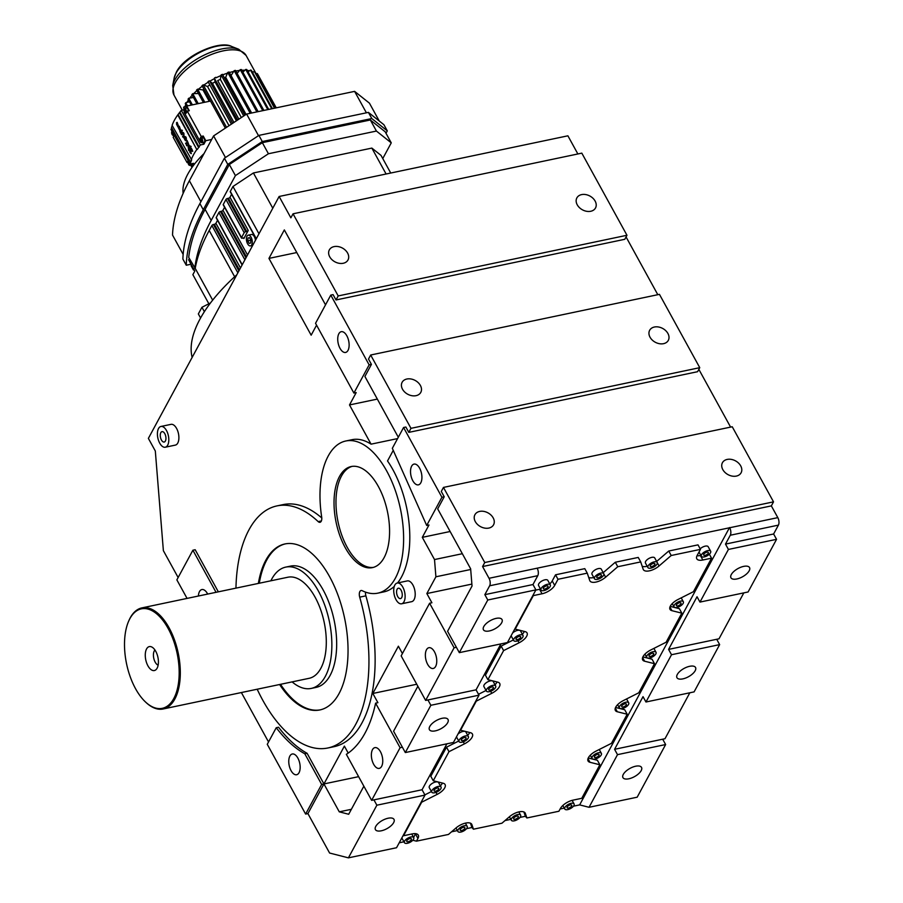 <?xml version="1.0" encoding="UTF-8"?>
<svg xmlns="http://www.w3.org/2000/svg" width="903" height="903" viewBox="0 0 903 903"><rect width="100%" height="100%" fill="white"/><g stroke="black" fill="none" stroke-linecap="round" stroke-linejoin="round"><path stroke-width="1.35" d="M577.875 153.973L567.897 135.811L279.129 196.482L148.374 438.384L155.316 451.003L163.375 550.672L178.139 577.525M321.784 517.972A123.688 62.804 -101.9 0 0 283.181 504.596L276.995 505.894A123.688 62.804 78.1 0 1 318.183 521.618L321.366 520.952M377.341 399.092L349.506 404.939L371.065 444.163A77.748 39.472 -101.9 0 0 352.001 439.693L345.815 440.991A77.748 39.472 78.1 0 1 394.769 488.952A77.748 39.472 78.1 0 1 395.379 578.157A77.748 39.472 78.1 0 1 377.781 593.158A77.748 39.472 78.1 0 1 362.182 590.686A5.441 2.765 78.1 0 0 361.098 590.506A5.441 2.765 78.1 0 0 359.868 591.555A5.441 2.765 78.1 0 0 359.699 597.143A123.688 62.804 78.1 0 1 355.838 724.116A123.688 62.804 78.1 0 1 327.845 747.989A123.688 62.804 78.1 0 1 257.186 689.226M349.506 404.939L356.188 392.591L353.897 393.065L369.135 364.868L330.791 295.1L315.542 323.308L353.897 393.065M316.569 325.17L311.163 335.182L268.947 258.393L284.332 229.915L325.52 304.842M330.791 295.1L333.083 294.626L336.018 299.965L338.196 295.936L293.046 213.808L290.868 217.837L279.129 196.482M216.043 592.312L192.892 550.22L195.183 549.735L218.334 591.826M241.372 692.545L268.541 741.973M307.099 753.305L304.808 753.791A136.06 69.091 78.1 0 1 276.239 727.716L278.53 727.231A136.06 69.091 -101.9 0 0 307.099 753.305L323.94 783.939L344.382 746.115L348.208 753.079M446.883 743.824L422.062 789.753L371.641 800.351L400.097 747.707L375.603 703.155L377.894 702.681L372.837 693.47L398.392 646.198L402.422 653.546M400.097 747.707L402.388 747.221L405.323 752.56L430.866 705.288L427.932 699.949L425.64 700.423L454.096 647.778L429.614 603.238L431.905 602.764L426.848 593.553L435.901 576.791L434.512 559.555L422.299 537.353L428.981 524.993L426.69 525.478L441.928 497.271L403.573 427.503L392.331 448.317L426.69 525.478M393.256 450.371L387.522 460.959A77.748 39.472 -101.9 0 1 401.564 576.859A77.748 39.472 -101.9 0 1 397.534 582.977M377.781 593.158L383.978 591.86A77.748 39.472 -101.9 0 0 394.272 586.431M365.523 592.12A5.441 2.765 -101.9 0 0 365.884 595.845L359.699 597.143M327.845 747.989L334.031 746.691A123.688 62.804 -101.9 0 0 362.024 722.818A123.688 62.804 -101.9 0 0 365.884 595.845M165.283 447.222L175.374 445.1A10.599 5.384 -101.9 0 0 177.767 443.057A10.599 5.384 -101.9 0 0 177.688 430.889A10.599 5.384 -101.9 0 0 171.017 424.354L160.926 426.464A10.599 5.384 -101.9 0 0 158.533 428.519A10.599 5.384 -101.9 0 0 158.612 440.675A10.599 5.384 -101.9 0 0 165.283 447.222A10.599 5.384 -101.9 0 0 167.687 445.168A10.599 5.384 -101.9 0 0 167.608 433.011A10.599 5.384 -101.9 0 0 160.926 426.464M401.598 603.791L411.678 601.669A10.599 5.384 -101.9 0 0 414.082 599.626A10.599 5.384 -101.9 0 0 414.003 587.458A10.599 5.384 -101.9 0 0 407.321 580.911L397.241 583.033A10.599 5.384 -101.9 0 0 394.837 585.076A10.599 5.384 -101.9 0 0 394.927 597.244A10.599 5.384 -101.9 0 0 401.598 603.791A10.599 5.384 -101.9 0 0 404.002 601.737A10.599 5.384 -101.9 0 0 403.912 589.58A10.599 5.384 -101.9 0 0 397.241 583.033M336.018 299.965L624.786 239.295L626.964 235.265L581.814 153.138L293.046 213.808M235.954 588.135A123.688 62.804 78.1 0 1 249.002 529.779A123.688 62.804 78.1 0 1 276.995 505.894M429.614 603.238L401.158 655.883L425.64 700.423M375.603 703.155A136.06 69.091 78.1 0 1 346.346 754.332L371.641 800.351M626.964 235.265L338.196 295.936M657.802 294.694L626.061 236.947M403.573 427.503L405.865 427.029L408.811 432.368L697.579 371.697L699.757 367.668L659.45 294.355L370.67 355.014L368.492 359.044L371.426 364.383L369.135 364.868M296.771 252.547L268.947 258.393M371.065 444.163L397.591 438.587M454.096 647.778L456.387 647.304L447.583 631.287L472.032 586.047L470.644 568.811L437.684 508.874L444.22 496.785L441.928 497.271M471.874 584.094L426.848 593.553M276.239 727.716L267.265 744.309L305.62 814.077L321.649 784.425L304.808 753.791M318.183 521.618A5.441 2.765 78.1 0 0 319.989 522.306A5.441 2.765 78.1 0 0 321.22 521.257A5.441 2.765 78.1 0 0 321.671 516.99A77.748 39.472 78.1 0 1 328.218 456.004A77.748 39.472 78.1 0 1 345.815 440.991M462.336 553.708L434.512 559.555M450.123 531.506L422.299 537.353M192.892 550.22L176.864 579.873L187.056 598.407M358.615 776.659L323.94 783.939L307.912 813.592L329.595 853.03L348.411 857.85L376.867 805.205L373.932 799.866M307.912 813.592L305.62 814.077M416.746 684.248L372.837 693.47M363.853 786.197L348.693 814.258L339.28 811.842L323.94 783.939L321.649 784.425M470.7 569.488L435.901 576.791M590.765 211.268A10.599 7.834 -151.6 0 1 579.421 207.622A10.599 7.834 -151.6 0 1 576.859 197.904A10.599 7.834 -151.6 0 1 581.611 194.608A10.599 7.834 -151.6 0 1 592.944 198.254A10.599 7.834 -151.6 0 1 595.506 207.983A10.599 7.834 -151.6 0 1 590.765 211.268M343.242 263.27A10.599 7.834 -151.6 0 1 331.898 259.624A10.599 7.834 -151.6 0 1 329.335 249.894A10.599 7.834 -151.6 0 1 334.087 246.609A10.599 7.834 -151.6 0 1 345.431 250.255A10.599 7.834 -151.6 0 1 347.994 259.974A10.599 7.834 -151.6 0 1 343.242 263.27M417.863 686.269L393.584 731.204L402.388 747.221M371.426 364.383L364.902 376.472L398.313 437.255M689.824 692.793L664.992 738.722L614.571 749.309L643.026 696.664L645.961 702.003L694.091 691.89L719.646 644.618L716.711 639.279L668.581 649.392L697.037 596.748L699.972 602.087L748.102 591.973L776.557 539.328L728.428 549.442L725.493 544.103L730.279 535.242A5.441 2.765 78.1 0 0 729.68 527.747L489.031 578.292A5.441 2.765 78.1 0 1 489.64 585.787L484.843 594.659L487.778 599.998L459.322 652.643L456.387 647.304M743.824 592.876L719.002 638.805L716.711 639.279M258.371 583.417A84.814 43.062 78.1 0 1 265.787 560.311A84.814 43.062 78.1 0 1 284.987 543.945A84.814 43.062 78.1 0 1 338.388 596.262A84.814 43.062 78.1 0 1 339.054 693.572A84.814 43.062 78.1 0 1 319.854 709.95A84.814 43.062 78.1 0 1 279.603 684.508M384.102 557.659A51.652 26.221 78.1 0 1 372.42 567.626A51.652 26.221 78.1 0 1 339.9 535.761A51.652 26.221 78.1 0 1 339.494 476.502A51.652 26.221 78.1 0 1 351.188 466.535A51.652 26.221 78.1 0 1 383.707 498.4A51.652 26.221 78.1 0 1 384.102 557.659M207.679 594.072A10.599 5.384 -101.9 0 0 201.877 589.546A10.599 5.384 -101.9 0 0 199.484 591.6A10.599 5.384 -101.9 0 0 198.389 596.025M426.487 649.754A10.599 5.384 -101.9 0 0 426.566 661.922A10.599 5.384 -101.9 0 0 433.248 668.468A10.599 5.384 -101.9 0 0 435.641 666.414A10.599 5.384 -101.9 0 0 435.562 654.257A10.599 5.384 -101.9 0 0 428.891 647.711A10.599 5.384 -101.9 0 0 426.487 649.754M500.894 643.907L476.062 689.836L427.932 699.949M372.476 749.682A10.599 5.384 -101.9 0 0 372.567 761.839A10.599 5.384 -101.9 0 0 379.237 768.385A10.599 5.384 -101.9 0 0 381.642 766.331A10.599 5.384 -101.9 0 0 381.551 754.174A10.599 5.384 -101.9 0 0 374.88 747.628A10.599 5.384 -101.9 0 0 372.476 749.682M401.711 597.572A5.305 2.686 -101.9 0 0 401.666 591.488A5.305 2.686 -101.9 0 0 398.325 588.225A5.305 2.686 -101.9 0 0 397.128 589.241A5.305 2.686 -101.9 0 0 397.173 595.325A5.305 2.686 -101.9 0 0 400.514 598.599A5.305 2.686 -101.9 0 0 401.711 597.572M289.886 756.037A10.599 5.384 -101.9 0 0 289.965 768.205A10.599 5.384 -101.9 0 0 296.635 774.74A10.599 5.384 -101.9 0 0 299.04 772.697A10.599 5.384 -101.9 0 0 298.961 760.529A10.599 5.384 -101.9 0 0 292.279 753.994A10.599 5.384 -101.9 0 0 289.886 756.037M338.851 333.738A10.599 5.384 -101.9 0 0 338.93 345.905A10.599 5.384 -101.9 0 0 345.612 352.441A10.599 5.384 -101.9 0 0 348.005 350.398A10.599 5.384 -101.9 0 0 347.926 338.23A10.599 5.384 -101.9 0 0 341.255 331.694A10.599 5.384 -101.9 0 0 338.851 333.738M699.757 367.668L410.978 428.338L408.811 432.368M410.978 428.338L370.67 355.014M484.753 562.524L443.463 487.417L732.243 426.758L773.521 501.854L484.753 562.524L482.574 566.553L489.031 578.292M444.22 496.785L441.285 491.446L443.463 487.417M165.396 441.003A5.305 2.686 -101.9 0 0 165.351 434.93A5.305 2.686 -101.9 0 0 162.021 431.657A5.305 2.686 -101.9 0 0 160.813 432.684A5.305 2.686 -101.9 0 0 160.858 438.756A5.305 2.686 -101.9 0 0 164.199 442.03A5.305 2.686 -101.9 0 0 165.396 441.003M614.571 749.309L617.505 754.648L589.049 807.293L637.179 797.191L665.635 744.546L662.7 739.207M558.912 811.244L526.889 817.971L525.332 813.4A10.87 4.82 151.2 0 0 525.185 813.05A10.87 4.82 151.2 0 0 509.461 816.73L501.933 823.22L473.443 829.202L471.885 824.62A10.87 4.82 151.2 0 0 471.738 824.281A10.87 4.82 151.2 0 0 456.015 827.961L448.486 834.44L416.452 841.167L417.931 838.435A10.87 4.82 151.2 0 0 418.292 835.117A10.87 4.82 151.2 0 0 412.253 833.909L403.539 835.738L421.667 802.214L437.12 794.403A10.87 4.82 151.2 0 0 445.089 784.549A10.87 4.82 151.2 0 0 443.159 783.24L433.259 780.756L448.983 751.68L464.435 743.869A10.87 4.82 151.2 0 0 472.404 734.004A10.87 4.82 151.2 0 0 470.474 732.705L460.575 730.222L476.299 701.134L491.751 693.323A10.87 4.82 151.2 0 0 499.72 683.469A10.87 4.82 151.2 0 0 497.79 682.16L487.891 679.677L503.614 650.6L519.067 642.789A10.87 4.82 151.2 0 0 527.036 632.924A10.87 4.82 151.2 0 0 525.106 631.626L515.207 629.143L533.334 595.608L542.037 593.779A10.87 4.82 151.2 0 0 554.69 585.415L557.998 579.286L587.255 573.145L589.749 580.516A10.87 4.82 151.2 0 0 589.907 580.866A10.87 4.82 151.2 0 0 605.631 577.186L617.765 566.734L640.701 561.914L643.196 569.296A10.87 4.82 151.2 0 0 643.354 569.635A10.87 4.82 151.2 0 0 659.077 565.955L671.211 555.503L700.468 549.363L697.15 555.48A10.87 4.82 151.2 0 0 696.789 558.799A10.87 4.82 151.2 0 0 702.839 560.007L711.541 558.178L693.425 591.702L677.961 599.513A10.87 4.82 151.2 0 0 670.365 606.06A10.87 4.82 151.2 0 0 670.003 609.367A10.87 4.82 151.2 0 0 671.934 610.676L681.833 613.16L666.109 642.236L650.645 650.047A10.87 4.82 151.2 0 0 643.049 656.594A10.87 4.82 151.2 0 0 642.688 659.912A10.87 4.82 151.2 0 0 644.618 661.21L654.506 663.694L638.793 692.782L623.33 700.593A10.87 4.82 151.2 0 0 615.733 707.139A10.87 4.82 151.2 0 0 615.372 710.447A10.87 4.82 151.2 0 0 617.302 711.756L627.19 714.239L611.478 743.316L596.014 751.127A10.87 4.82 151.2 0 0 588.417 757.673A10.87 4.82 151.2 0 0 588.056 760.992A10.87 4.82 151.2 0 0 589.986 762.29L599.874 764.773L581.758 798.308L573.044 800.137A10.87 4.82 151.2 0 0 560.391 808.501L558.912 811.244M520.004 817.418L525.365 816.289L526.889 817.971M505.003 820.567L510.827 819.348M466.558 828.649L471.919 827.52L473.443 829.202M451.556 831.798L457.381 830.568M412.795 840.241L416.452 841.167M403.946 841.799L399.216 842.792M422.062 789.753L424.997 795.091L396.541 847.736L348.411 857.85M589.049 807.293L579.647 804.889L573.45 806.187M564.273 808.117L560.131 808.986M730.595 427.108L698.843 369.361M411.644 466.151A10.599 5.384 -101.9 0 0 411.723 478.308A10.599 5.384 -101.9 0 0 418.405 484.855A10.599 5.384 -101.9 0 0 420.798 482.8A10.599 5.384 -101.9 0 0 420.719 470.644A10.599 5.384 -101.9 0 0 414.037 464.097A10.599 5.384 -101.9 0 0 411.644 466.151M351.369 809.302L339.28 811.842M773.521 501.854L771.343 505.883L777.81 517.633A5.441 2.765 78.1 0 1 778.409 525.128L773.623 533.989L776.557 539.328M373.39 567.377A51.652 26.221 78.1 0 1 341.526 534.452A51.652 26.221 78.1 0 1 341.447 476.095A51.652 26.221 78.1 0 1 352.17 466.366M259.285 583.225A84.814 43.062 78.1 0 1 266.701 560.12A84.814 43.062 78.1 0 1 285.438 543.854M320.317 709.848A84.814 43.062 78.1 0 1 280.528 684.316M429.783 726.463A10.599 4.696 -28.8 0 1 439.321 719.138A10.599 4.696 -28.8 0 1 448.012 719.477A10.599 4.696 -28.8 0 1 447.662 722.716A10.599 4.696 -28.8 0 1 438.124 730.03A10.599 4.696 -28.8 0 1 429.433 729.692A10.599 4.696 -28.8 0 1 429.783 726.463M405.323 752.56L453.453 742.447L478.996 695.175L430.866 705.288M476.062 689.836L478.996 695.175M459.322 652.643L507.452 642.53L535.908 589.885L487.778 599.998M537.161 568.19A5.441 2.765 -101.9 0 1 537.77 575.685L532.973 584.546L535.908 589.885M424.997 795.091L376.867 805.205M375.772 826.38A10.599 4.696 -28.8 0 1 385.31 819.066A10.599 4.696 -28.8 0 1 394.001 819.405A10.599 4.696 -28.8 0 1 393.652 822.633A10.599 4.696 -28.8 0 1 384.125 829.959A10.599 4.696 -28.8 0 1 375.422 829.62A10.599 4.696 -28.8 0 1 375.772 826.38M663.558 343.671A10.599 7.834 -151.6 0 1 652.214 340.025A10.599 7.834 -151.6 0 1 649.652 330.306A10.599 7.834 -151.6 0 1 654.393 327.021A10.599 7.834 -151.6 0 1 665.737 330.667A10.599 7.834 -151.6 0 1 668.299 340.386A10.599 7.834 -151.6 0 1 663.558 343.671M416.035 395.672A10.599 7.834 -151.6 0 1 404.691 392.026A10.599 7.834 -151.6 0 1 402.128 382.296A10.599 7.834 -151.6 0 1 406.881 379.012A10.599 7.834 -151.6 0 1 418.213 382.658A10.599 7.834 -151.6 0 1 420.787 392.387A10.599 7.834 -151.6 0 1 416.035 395.672M501.662 622.788A10.599 4.696 -28.8 0 1 492.135 630.113A10.599 4.696 -28.8 0 1 483.444 629.775A10.599 4.696 -28.8 0 1 483.794 626.547A10.599 4.696 -28.8 0 1 493.32 619.221A10.599 4.696 -28.8 0 1 502.023 619.56A10.599 4.696 -28.8 0 1 501.662 622.788M532.973 584.546L484.843 594.659M771.343 505.883L482.574 566.553M736.34 476.084A10.599 7.834 -151.6 0 1 725.007 472.438A10.599 7.834 -151.6 0 1 722.434 462.708A10.599 7.834 -151.6 0 1 727.186 459.424A10.599 7.834 -151.6 0 1 738.53 463.07A10.599 7.834 -151.6 0 1 741.092 472.788A10.599 7.834 -151.6 0 1 736.34 476.084M488.828 528.074A10.599 7.834 -151.6 0 1 477.484 524.429A10.599 7.834 -151.6 0 1 474.922 514.71A10.599 7.834 -151.6 0 1 479.662 511.414A10.599 7.834 -151.6 0 1 491.006 515.071A10.599 7.834 -151.6 0 1 493.569 524.79A10.599 7.834 -151.6 0 1 488.828 528.074M665.635 744.546L617.505 754.648M641.175 770.631A10.599 4.696 -28.8 0 1 631.637 777.957A10.599 4.696 -28.8 0 1 622.946 777.618A10.599 4.696 -28.8 0 1 623.296 774.39A10.599 4.696 -28.8 0 1 632.834 767.065A10.599 4.696 -28.8 0 1 641.525 767.403A10.599 4.696 -28.8 0 1 641.175 770.631M471.919 827.52L470.452 823.186M579.647 804.889L729.556 527.533M668.581 649.392L671.516 654.731L645.961 702.003M728.428 549.442L699.972 602.087M535.795 590.088L539.576 589.298A10.87 4.82 151.2 0 0 540.513 589.072M549.78 583.936A10.87 4.82 151.2 0 0 552.23 580.922L555.537 574.805L557.998 579.286M587.255 573.145L584.783 568.653L555.537 574.805M588.722 577.468A10.87 4.82 151.2 0 0 593.779 577.525M603.204 572.66L615.304 562.242L617.765 566.734M640.701 561.914L638.229 557.433L615.304 562.242M642.168 566.249A10.87 4.82 151.2 0 0 647.225 566.294M656.65 561.44L668.751 551.022L671.211 555.503M700.468 549.363L697.996 544.87L668.751 551.022M697.014 555.751A10.87 4.82 151.2 0 0 700.367 555.514L700.863 555.413M670.207 606.376L679.361 608.678L681.833 613.16M642.891 656.91L652.045 659.213L654.506 663.694M615.564 707.455L624.729 709.758L627.19 714.239M588.248 757.989L597.414 760.292L599.874 764.773M413.608 837.386L415.47 833.943A10.87 4.82 151.2 0 0 415.606 833.672M424.873 794.866L431.42 791.559M440.371 785.836A10.87 4.82 151.2 0 0 442.425 783.059M458.735 741.013L446.511 747.187L430.799 776.275L433.259 780.756M467.698 735.302A10.87 4.82 151.2 0 0 469.741 732.514M478.511 694.283L486.051 690.479M495.013 684.756A10.87 4.82 151.2 0 0 497.056 681.979M513.367 639.934L501.142 646.108L485.43 675.196L487.891 679.677M522.329 634.222A10.87 4.82 151.2 0 0 524.372 631.434M522.995 635.43A5.305 2.348 -28.8 0 1 522.814 637.055A5.305 2.348 -28.8 0 1 518.051 640.712A5.305 2.348 -28.8 0 1 513.705 640.543A5.305 2.348 -28.8 0 1 513.886 638.929A5.305 2.348 -28.8 0 1 518.649 635.272A5.305 2.348 -28.8 0 1 522.995 635.43L520.534 630.949A5.305 2.348 151.2 0 0 512.633 632.958M511.121 635.735A5.305 2.348 151.2 0 0 511.245 636.062L513.705 640.543M550.311 584.896L547.85 580.415A5.305 2.348 151.2 0 0 543.493 580.245A5.305 2.348 151.2 0 0 538.73 583.902A5.305 2.348 151.2 0 0 538.56 585.516L541.021 589.998A5.305 2.348 -28.8 0 1 541.202 588.384A5.305 2.348 -28.8 0 1 545.965 584.726A5.305 2.348 -28.8 0 1 550.311 584.896A5.305 2.348 -28.8 0 1 550.141 586.51A5.305 2.348 -28.8 0 1 545.367 590.167A5.305 2.348 -28.8 0 1 541.021 589.998M603.757 573.665L601.296 569.183A5.305 2.348 151.2 0 0 596.939 569.014A5.305 2.348 151.2 0 0 592.176 572.671A5.305 2.348 151.2 0 0 592.007 574.285L594.467 578.778A5.305 2.348 -28.8 0 1 594.648 577.164A5.305 2.348 -28.8 0 1 599.411 573.495A5.305 2.348 -28.8 0 1 603.757 573.665A5.305 2.348 -28.8 0 1 603.576 575.279A5.305 2.348 -28.8 0 1 598.813 578.947A5.305 2.348 -28.8 0 1 594.467 578.778M657.203 562.445L654.743 557.952A5.305 2.348 151.2 0 0 650.386 557.783A5.305 2.348 151.2 0 0 645.622 561.452A5.305 2.348 151.2 0 0 645.453 563.066L647.914 567.547A5.305 2.348 -28.8 0 1 648.094 565.933A5.305 2.348 -28.8 0 1 652.858 562.276A5.305 2.348 -28.8 0 1 657.203 562.445A5.305 2.348 -28.8 0 1 657.023 564.059A5.305 2.348 -28.8 0 1 652.259 567.716A5.305 2.348 -28.8 0 1 647.914 567.547M710.65 551.214A5.305 2.348 -28.8 0 1 710.469 552.828A5.305 2.348 -28.8 0 1 705.706 556.485A5.305 2.348 -28.8 0 1 701.36 556.316A5.305 2.348 -28.8 0 1 701.541 554.702A5.305 2.348 -28.8 0 1 706.304 551.044A5.305 2.348 -28.8 0 1 710.65 551.214L708.189 546.733A5.305 2.348 151.2 0 0 704.837 546.236A5.305 2.348 151.2 0 0 700.175 548.832M495.679 685.975L493.207 681.494A5.305 2.348 151.2 0 0 488.862 681.325A5.305 2.348 151.2 0 0 484.098 684.982A5.305 2.348 151.2 0 0 483.918 686.596L486.39 691.077A5.305 2.348 -28.8 0 1 486.559 689.463A5.305 2.348 -28.8 0 1 491.334 685.806A5.305 2.348 -28.8 0 1 495.679 685.975A5.305 2.348 -28.8 0 1 495.499 687.589A5.305 2.348 -28.8 0 1 490.735 691.246A5.305 2.348 -28.8 0 1 486.39 691.077M468.364 736.521A5.305 2.348 -28.8 0 1 468.183 738.135A5.305 2.348 -28.8 0 1 463.42 741.792A5.305 2.348 -28.8 0 1 459.074 741.623A5.305 2.348 -28.8 0 1 459.243 740.009A5.305 2.348 -28.8 0 1 464.018 736.351A5.305 2.348 -28.8 0 1 468.364 736.521L465.892 732.028A5.305 2.348 151.2 0 0 458.002 734.037M456.489 736.814A5.305 2.348 151.2 0 0 456.602 737.141L459.074 741.623M441.048 787.055L438.576 782.574A5.305 2.348 151.2 0 0 434.23 782.404A5.305 2.348 151.2 0 0 429.467 786.061A5.305 2.348 151.2 0 0 429.286 787.676L431.758 792.168A5.305 2.348 -28.8 0 1 431.927 790.543A5.305 2.348 -28.8 0 1 436.691 786.885A5.305 2.348 -28.8 0 1 441.048 787.055A5.305 2.348 -28.8 0 1 440.867 788.669A5.305 2.348 -28.8 0 1 436.104 792.337A5.305 2.348 -28.8 0 1 431.758 792.168M401.858 837.894A5.305 2.348 151.2 0 0 401.97 838.221L404.442 842.702A5.305 2.348 -28.8 0 1 404.612 841.088A5.305 2.348 -28.8 0 1 409.375 837.431A5.305 2.348 -28.8 0 1 413.732 837.6A5.305 2.348 -28.8 0 1 413.551 839.214A5.305 2.348 -28.8 0 1 408.788 842.871A5.305 2.348 -28.8 0 1 404.442 842.702M525.365 816.289L523.898 811.955M719.646 644.618L671.516 654.731M695.186 670.715A10.599 4.696 -28.8 0 1 685.648 678.04A10.599 4.696 -28.8 0 1 676.957 677.701A10.599 4.696 -28.8 0 1 677.306 674.473A10.599 4.696 -28.8 0 1 686.833 667.148A10.599 4.696 -28.8 0 1 695.536 667.486A10.599 4.696 -28.8 0 1 695.186 670.715M773.623 533.989L725.493 544.103M749.185 570.798A10.599 4.696 -28.8 0 1 739.659 578.123A10.599 4.696 -28.8 0 1 730.956 577.785A10.599 4.696 -28.8 0 1 731.306 574.545A10.599 4.696 -28.8 0 1 740.844 567.231A10.599 4.696 -28.8 0 1 749.535 567.569A10.599 4.696 -28.8 0 1 749.185 570.798M501.142 646.108L503.614 650.6M446.511 747.187L448.983 751.68M655.838 653.907A5.305 2.348 -28.8 0 1 651.074 657.565A5.305 2.348 -28.8 0 1 646.729 657.395A5.305 2.348 -28.8 0 1 646.898 655.781A5.305 2.348 -28.8 0 1 651.673 652.124A5.305 2.348 -28.8 0 1 656.018 652.293A5.305 2.348 -28.8 0 1 655.838 653.907M709.374 554.216L711.541 558.178M564.951 807.406A5.305 2.348 -28.8 0 1 569.714 803.738A5.305 2.348 -28.8 0 1 574.071 803.907A5.305 2.348 -28.8 0 1 573.89 805.532A5.305 2.348 -28.8 0 1 569.127 809.19A5.305 2.348 -28.8 0 1 564.77 809.02A5.305 2.348 -28.8 0 1 564.951 807.406M683.153 603.362A5.305 2.348 -28.8 0 1 678.39 607.03A5.305 2.348 -28.8 0 1 674.044 606.861A5.305 2.348 -28.8 0 1 674.214 605.247A5.305 2.348 -28.8 0 1 678.988 601.579A5.305 2.348 -28.8 0 1 683.334 601.748A5.305 2.348 -28.8 0 1 683.153 603.362M592.266 756.861A5.305 2.348 -28.8 0 1 597.03 753.204A5.305 2.348 -28.8 0 1 601.387 753.373A5.305 2.348 -28.8 0 1 601.206 754.987A5.305 2.348 -28.8 0 1 596.443 758.644A5.305 2.348 -28.8 0 1 592.097 758.475A5.305 2.348 -28.8 0 1 592.266 756.861M628.522 704.453A5.305 2.348 -28.8 0 1 623.759 708.11A5.305 2.348 -28.8 0 1 619.413 707.941A5.305 2.348 -28.8 0 1 619.582 706.327A5.305 2.348 -28.8 0 1 624.357 702.658A5.305 2.348 -28.8 0 1 628.702 702.827A5.305 2.348 -28.8 0 1 628.522 704.453M466.998 827.983A5.305 2.348 -28.8 0 1 462.234 831.64A5.305 2.348 -28.8 0 1 457.889 831.471A5.305 2.348 -28.8 0 1 458.058 829.857A5.305 2.348 -28.8 0 1 462.821 826.2A5.305 2.348 -28.8 0 1 467.178 826.369A5.305 2.348 -28.8 0 1 466.998 827.983M511.504 818.637A5.305 2.348 -28.8 0 1 516.268 814.969A5.305 2.348 -28.8 0 1 520.625 815.138A5.305 2.348 -28.8 0 1 520.444 816.752A5.305 2.348 -28.8 0 1 515.681 820.421A5.305 2.348 -28.8 0 1 511.335 820.251A5.305 2.348 -28.8 0 1 511.504 818.637M654.799 564.522A2.653 1.174 -28.8 0 1 652.406 566.35A2.653 1.174 -28.8 0 1 650.239 566.271A2.653 1.174 -28.8 0 1 650.329 565.459A2.653 1.174 -28.8 0 1 652.711 563.63A2.653 1.174 -28.8 0 1 654.878 563.72A2.653 1.174 -28.8 0 1 654.799 564.522M493.264 688.063A2.653 1.174 -28.8 0 1 490.882 689.892A2.653 1.174 -28.8 0 1 488.715 689.802A2.653 1.174 -28.8 0 1 488.794 689A2.653 1.174 -28.8 0 1 491.187 687.172A2.653 1.174 -28.8 0 1 493.354 687.251A2.653 1.174 -28.8 0 1 493.264 688.063M601.353 575.753A2.653 1.174 -28.8 0 1 598.96 577.581A2.653 1.174 -28.8 0 1 596.793 577.502A2.653 1.174 -28.8 0 1 596.883 576.69A2.653 1.174 -28.8 0 1 599.265 574.861A2.653 1.174 -28.8 0 1 601.432 574.94A2.653 1.174 -28.8 0 1 601.353 575.753M547.907 586.984A2.653 1.174 -28.8 0 1 545.514 588.812A2.653 1.174 -28.8 0 1 543.346 588.722A2.653 1.174 -28.8 0 1 543.437 587.921A2.653 1.174 -28.8 0 1 545.818 586.092A2.653 1.174 -28.8 0 1 547.986 586.171A2.653 1.174 -28.8 0 1 547.907 586.984M438.632 789.143A2.653 1.174 -28.8 0 1 436.251 790.972A2.653 1.174 -28.8 0 1 434.072 790.881A2.653 1.174 -28.8 0 1 434.162 790.08A2.653 1.174 -28.8 0 1 436.544 788.251A2.653 1.174 -28.8 0 1 438.723 788.33A2.653 1.174 -28.8 0 1 438.632 789.143M520.579 637.518A2.653 1.174 -28.8 0 1 518.198 639.347A2.653 1.174 -28.8 0 1 516.031 639.268A2.653 1.174 -28.8 0 1 516.121 638.455A2.653 1.174 -28.8 0 1 518.503 636.626A2.653 1.174 -28.8 0 1 520.67 636.717A2.653 1.174 -28.8 0 1 520.579 637.518M653.603 654.382A2.653 1.174 -28.8 0 1 651.221 656.21A2.653 1.174 -28.8 0 1 649.054 656.12A2.653 1.174 -28.8 0 1 649.133 655.318A2.653 1.174 -28.8 0 1 651.514 653.49A2.653 1.174 -28.8 0 1 653.693 653.569A2.653 1.174 -28.8 0 1 653.603 654.382M465.948 738.598A2.653 1.174 -28.8 0 1 463.566 740.426A2.653 1.174 -28.8 0 1 461.399 740.347A2.653 1.174 -28.8 0 1 461.478 739.534A2.653 1.174 -28.8 0 1 463.86 737.706A2.653 1.174 -28.8 0 1 466.038 737.796A2.653 1.174 -28.8 0 1 465.948 738.598M708.234 553.302A2.653 1.174 -28.8 0 1 705.853 555.131A2.653 1.174 -28.8 0 1 703.685 555.04A2.653 1.174 -28.8 0 1 703.776 554.239A2.653 1.174 -28.8 0 1 706.157 552.41A2.653 1.174 -28.8 0 1 708.324 552.489A2.653 1.174 -28.8 0 1 708.234 553.302M411.316 839.677A2.653 1.174 -28.8 0 1 408.935 841.506A2.653 1.174 -28.8 0 1 406.756 841.427A2.653 1.174 -28.8 0 1 406.847 840.614A2.653 1.174 -28.8 0 1 409.228 838.785A2.653 1.174 -28.8 0 1 411.407 838.876A2.653 1.174 -28.8 0 1 411.316 839.677M571.655 805.995A2.653 1.174 -28.8 0 1 569.274 807.824A2.653 1.174 -28.8 0 1 567.095 807.745A2.653 1.174 -28.8 0 1 567.186 806.932A2.653 1.174 -28.8 0 1 569.567 805.104A2.653 1.174 -28.8 0 1 571.746 805.194A2.653 1.174 -28.8 0 1 571.655 805.995M680.918 603.836A2.653 1.174 -28.8 0 1 678.537 605.665A2.653 1.174 -28.8 0 1 676.37 605.586A2.653 1.174 -28.8 0 1 676.449 604.773A2.653 1.174 -28.8 0 1 678.842 602.944A2.653 1.174 -28.8 0 1 681.009 603.035A2.653 1.174 -28.8 0 1 680.918 603.836M598.971 755.461A2.653 1.174 -28.8 0 1 596.59 757.29A2.653 1.174 -28.8 0 1 594.411 757.199A2.653 1.174 -28.8 0 1 594.501 756.398A2.653 1.174 -28.8 0 1 596.883 754.569A2.653 1.174 -28.8 0 1 599.061 754.648A2.653 1.174 -28.8 0 1 598.971 755.461M626.287 704.916A2.653 1.174 -28.8 0 1 623.905 706.744A2.653 1.174 -28.8 0 1 621.727 706.665A2.653 1.174 -28.8 0 1 621.817 705.853A2.653 1.174 -28.8 0 1 624.199 704.024A2.653 1.174 -28.8 0 1 626.377 704.114A2.653 1.174 -28.8 0 1 626.287 704.916M464.763 828.457A2.653 1.174 -28.8 0 1 462.381 830.286A2.653 1.174 -28.8 0 1 460.203 830.196A2.653 1.174 -28.8 0 1 460.293 829.394A2.653 1.174 -28.8 0 1 462.675 827.554A2.653 1.174 -28.8 0 1 464.853 827.645A2.653 1.174 -28.8 0 1 464.763 828.457M518.209 817.226A2.653 1.174 -28.8 0 1 515.827 819.055A2.653 1.174 -28.8 0 1 513.649 818.976A2.653 1.174 -28.8 0 1 513.739 818.163A2.653 1.174 -28.8 0 1 516.121 816.335A2.653 1.174 -28.8 0 1 518.299 816.414A2.653 1.174 -28.8 0 1 518.209 817.226M180.058 131.319A65.366 28.964 151.2 0 0 179.866 131.68L180.702 132.109A65.366 28.964 151.2 0 0 180.408 132.662L180.668 133.147A65.366 28.964 -28.8 0 1 180.961 132.594A65.366 28.964 -28.8 0 1 182.135 130.551L181.864 130.066A65.366 28.964 151.2 0 0 181.108 131.364L180.058 131.319L180.735 131.703M183.862 109.782L181.289 110.324L177.756 114.895A65.095 28.84 151.2 0 0 174.426 120.223A65.095 28.84 151.2 0 0 172.101 125.348L191.662 159.887L190.014 164.064L193.558 163.319L191.65 166.841L192.542 166.66M176.412 122.831L177.71 126.68L178.286 126.239L176.909 122.402L178.015 125.754L176.412 122.831L178.128 125.494M177.157 122.356L178.512 126.194L177.936 126.623L178.512 126.194M178.32 127.605L179.855 130.585L180.431 130.145L179.054 126.307L180.16 129.66L179.494 129.908L178.32 127.605L179.72 129.863L180.397 129.614M179.302 126.262L180.668 130.1L180.081 130.529L180.668 130.1M181.864 130.066L182.361 130.506A65.095 28.84 151.2 0 0 181.198 132.549A65.095 28.84 151.2 0 0 180.905 133.102L180.668 133.147M182.609 132.335L182.045 132.707A65.366 28.964 151.2 0 0 181.537 133.633A65.366 28.964 151.2 0 0 181.243 134.186L181.514 134.671A65.366 28.964 -28.8 0 1 181.808 134.118A65.366 28.964 -28.8 0 1 182.316 133.192L182.609 132.955M182.282 132.662C183.659 132.199 184.189 133.17 183.885 135.585A65.095 28.84 151.2 0 0 183.377 136.511A65.095 28.84 151.2 0 0 183.083 137.064L182.846 137.109A65.366 28.964 -28.8 0 1 183.14 136.556A65.366 28.964 -28.8 0 1 183.659 135.631C183.964 133.215 183.433 132.244 182.045 132.707M184.754 136.421L183.885 137.899L185.42 140.71L186.007 140.27C186.357 137.459 185.725 136.319 184.122 136.861M184.347 136.816C185.95 136.274 186.582 137.414 186.232 140.225L185.657 140.665L186.232 140.225M187.068 140.45L188.411 143.577L186.955 140.462L186.436 145.214M187.192 141.06L186.684 145.778M188.783 144.48L187.869 145.157L188.716 150.553A65.366 28.964 -28.8 0 1 189.732 148.543A65.366 28.964 -28.8 0 1 190.905 146.5L191.131 146.455A65.095 28.84 151.2 0 0 189.969 148.498A65.095 28.84 151.2 0 0 188.941 150.508L188.716 150.553M188.106 145.112L191.131 146.455M191.368 148.261L192.734 151.298L191.255 148.273L190.635 150.079M192.463 150.801C191.786 148.352 191.436 148.352 191.425 150.79L191.56 151.027A65.095 28.84 151.2 0 0 191.459 151.219A65.095 28.84 151.2 0 0 191.357 151.399L191.131 151.444A65.366 28.964 -28.8 0 1 191.222 151.264A65.366 28.964 -28.8 0 1 191.323 151.072L191.56 151.027M177.756 114.895L196.798 149.537A65.095 28.84 151.2 0 0 193.468 154.876A65.095 28.84 151.2 0 0 191.143 160M179.866 131.68L180.702 132.109M191.222 151.151C189.935 151.128 189.946 151.749 191.267 153.013L191.131 153.702M186.628 145.044L185.736 143.148L186.853 144.999M182.733 132.944L182.541 133.147A65.095 28.84 151.2 0 0 182.034 134.073A65.095 28.84 151.2 0 0 181.74 134.626L181.514 134.671M190.905 146.5L187.869 145.157M185.51 143.193L186.898 145.53L187.079 141.071L188.185 143.622M191.323 151.072L191.188 150.835C191.21 148.397 191.56 148.408 192.237 150.857L192.497 151.343M177.71 126.68L178.286 126.239M180.16 129.66L179.494 129.908M178.263 114.783L196.798 149.537M210.467 101.068L186.74 106.046L185.589 108.179M171.751 127.955L170.972 129.411L190.014 164.064M172.326 125.765L171.446 127.402L190.488 162.043M202.949 142.527L203.875 144.232L205.782 140.699L203.22 136.014L201.211 136.443L200.252 138.204A2.98 1.513 -101.9 0 0 200.59 142.313L184.11 112.344A2.98 1.513 -101.9 0 0 185.679 113.485A2.98 1.513 -101.9 0 0 186.345 112.909L187.305 111.148L201.211 136.443M203.875 144.232L200.331 144.977L197.305 149.435M211.674 139.457L205.782 140.699M191.425 150.79L191.188 150.835C191.21 148.397 191.56 148.408 192.237 150.857M185.42 140.71L186.007 140.27M179.855 130.585L180.431 130.145M190.657 150.225C189.28 151.523 189.495 152.641 191.301 153.555L191.267 153.013M182.541 133.147L183.388 135.145A65.366 28.964 151.2 0 0 182.88 136.071A65.366 28.964 151.2 0 0 182.587 136.624L182.846 137.109M190.341 150.722L190.996 151.207C189.709 151.173 189.72 151.794 191.041 153.058L190.883 153.149M190.296 146.173L188.14 145.654L188.625 149.706A65.366 28.964 -28.8 0 1 189.461 148.058A65.366 28.964 -28.8 0 1 190.409 146.388L190.296 146.173M188.783 145.112L188.14 145.654M176.536 124.546L177.756 126.025L176.536 124.546M179.426 112.627L198.479 147.279M184.393 137.346L185.059 140.033L185.736 139.784L184.765 137.042M185.059 140.033L185.736 139.784M184.573 108.394L183.817 107.005A42.407 18.794 151.2 0 0 183.557 107.841L184.099 108.823A2.235 1.129 -101.9 0 0 184.122 111.385A2.235 1.129 -101.9 0 0 185.521 112.762A2.235 1.129 -101.9 0 0 186.029 112.333A2.235 1.129 -101.9 0 0 186.007 109.771A2.235 1.129 -101.9 0 0 184.607 108.394A2.235 1.129 -101.9 0 0 184.099 108.823M183.817 107.005L186.582 106.012M192.395 104.861L188.75 98.235A42.407 18.794 151.2 0 0 188.061 99.161L191.323 105.087M198.231 103.631L192.745 93.664L198.479 93.528M204.812 102.253L197.61 89.149L202.972 89.928L209.236 101.328M202.972 89.928A33.93 15.035 -28.8 0 1 203.92 89.16M187.305 111.148L189.314 110.73L186.74 106.046M188.75 98.235L193.479 97.513M187.485 105.888L185.747 102.728A42.407 18.794 151.2 0 0 185.499 103.179A42.407 18.794 151.2 0 0 185.262 103.619L186.673 106.182M226.551 127.334L203.198 84.837A42.407 18.794 151.2 0 0 202.012 85.683L225.344 128.136M197.61 89.149A42.407 18.794 151.2 0 0 196.561 90.052L203.435 102.547M180.115 112.48L199.168 147.133M192.745 93.664A42.407 18.794 151.2 0 0 191.865 94.589L196.978 103.901M190.725 165.147L191.65 166.841M188.117 162.371L187.079 162.585L173.173 137.29L174.121 135.529A2.98 1.513 -101.9 0 0 174.223 135.326M181.289 110.324L200.331 144.977M185.747 102.728L189.483 101.746M188.264 110.945A2.235 1.129 -101.9 0 0 186.616 107.965L184.607 108.394M203.198 84.837L207.509 86.507L229.046 125.686M188.467 161.242A2.235 1.129 -101.9 0 0 188.355 161.411A2.235 1.129 -101.9 0 0 188.366 163.974A2.235 1.129 -101.9 0 0 189.777 165.351L191.786 164.922A2.235 1.129 -101.9 0 0 192.283 164.493A2.235 1.129 -101.9 0 0 192.52 163.533M203.22 136.014L202.261 137.787A2.98 1.513 -101.9 0 0 202.114 138.148M202.001 142.73L204.01 142.313A2.235 1.129 -101.9 0 0 204.507 141.873A2.235 1.129 -101.9 0 0 204.496 139.31A2.235 1.129 -101.9 0 0 203.085 137.933L201.076 138.362A2.235 1.129 -101.9 0 0 200.579 138.791A2.235 1.129 -101.9 0 0 200.59 141.353A2.235 1.129 -101.9 0 0 202.001 142.73A2.235 1.129 -101.9 0 0 202.509 142.302A2.235 1.129 -101.9 0 0 202.486 139.739A2.235 1.129 -101.9 0 0 201.076 138.362M224.373 77.782A33.93 15.035 -28.8 0 1 225.671 77.331L246.067 114.421M238.843 119.196L217.691 80.604A33.93 15.035 -28.8 0 1 220.355 79.385L241.338 117.548M217.691 80.604L238.889 119.173M215.049 81.936L214.564 78.584A41.132 18.229 151.2 0 0 209.789 81.225L212.465 83.369A33.93 15.035 -28.8 0 1 215.049 81.936L236.428 120.799M212.465 83.369L233.945 122.436M188.501 149.492L188.908 145.09M177.981 125.98L176.751 123.734M185.962 139.739L185.284 139.988L184.483 138.52L184.878 137.03M185.781 104.545A41.132 18.229 151.2 0 0 184.968 106.599M188.467 99.883A41.132 18.229 151.2 0 0 186.853 102.445M196.865 90.605A41.132 18.229 151.2 0 0 193.682 93.641M202.295 86.203A41.132 18.229 151.2 0 0 198.412 89.262M192.204 95.21A41.132 18.229 151.2 0 0 189.788 98.077M188.14 160.644A2.98 1.513 -101.9 0 0 188.027 160.824L187.079 162.585M171.988 131.262A2.235 1.129 -101.9 0 0 171.875 131.443A2.235 1.129 -101.9 0 0 171.897 133.994A2.235 1.129 -101.9 0 0 173.297 135.371A2.235 1.129 -101.9 0 0 173.805 134.942A2.235 1.129 -101.9 0 0 173.895 134.739M207.509 86.507A33.93 15.035 -28.8 0 1 209.868 84.95M208.322 82.117A41.132 18.229 151.2 0 0 203.841 85.085M189.777 165.351A2.235 1.129 -101.9 0 0 190.285 164.91A2.235 1.129 -101.9 0 0 190.51 163.951M225.671 77.331L227.443 73.154A41.132 18.229 151.2 0 0 222.748 74.847M272.424 108.631L251.316 70.253A42.407 18.794 151.2 0 0 250.47 70.039L271.758 108.778M252.58 72.545L254.307 71.393L274.535 108.191M231.044 75.559L233.708 71.439A41.132 18.229 151.2 0 0 229.396 72.556M268.699 109.421L246.756 69.508A42.407 18.794 151.2 0 0 245.729 69.452L267.807 109.602M233.708 71.439L234.204 70.66L256.881 111.904M220.355 79.385L220.998 75.559A41.132 18.229 151.2 0 0 216.099 77.805M237.105 73.369L239.588 70.457A41.132 18.229 151.2 0 0 235.807 71.01M244.927 115.178L222.465 74.339A42.407 18.794 151.2 0 0 221.122 74.893L243.708 115.979M263.89 110.426L241.417 69.554A42.407 18.794 151.2 0 0 240.254 69.655L262.796 110.663M276.194 107.841L257.592 74.012A42.407 18.794 151.2 0 0 257.152 73.504L276.047 107.875M242.862 72.172L244.905 70.231A41.132 18.229 151.2 0 0 241.812 70.265M227.443 73.154L227.759 72.421L250.233 113.293M239.588 70.457L240.254 69.655M248.088 71.913L250.47 70.039M214.564 78.584L237.591 120.031M253.258 72.093A41.132 18.229 151.2 0 0 252.039 71.551M220.998 75.559L221.122 74.893M258.145 111.633L235.469 70.4A42.407 18.794 151.2 0 0 234.204 70.66M244.905 70.231L245.729 69.452M258.845 76.292L276.25 107.829M251.632 112.999L229.091 72.003A42.407 18.794 151.2 0 0 227.759 72.421M232.658 123.293L209.789 81.225M249.51 70.784A41.132 18.229 151.2 0 0 247.253 70.411M185.702 111.746L185.804 110.392L185.16 109.229L184.426 109.41L184.325 110.753L184.968 111.927L185.702 111.746M172.383 131.973L172.101 133.373L172.744 134.536L173.5 134.028M209.327 80.852A42.407 18.794 151.2 0 0 208.04 81.62L231.405 124.117M188.671 161.987L189.224 164.515L189.98 163.996M200.805 140.721L201.448 141.895L202.182 141.715L201.629 139.197L200.805 140.721L202.272 140.416M274.941 108.1L254.973 71.766A42.407 18.794 151.2 0 0 254.307 71.393M215.817 77.308A42.407 18.794 151.2 0 0 214.474 77.985M256.204 74.023L257.152 73.504M184.426 109.41L185.171 109.252M184.325 110.753L185.792 110.448M172.101 133.373L173.037 133.17M188.58 163.341L189.517 163.15M200.895 139.378L201.64 139.22M204.055 153.555A81.552 36.131 151.2 0 0 187.745 174.223A81.552 36.131 151.2 0 0 183.151 193.355M200.579 317.991L198.344 313.939L201.945 307.28L210.467 302.979M236.778 274.817A149.514 66.246 151.2 0 0 199.935 319.177A149.514 66.246 151.2 0 0 192.136 357.43M201.945 307.28L204.371 311.693M230.626 192.012A1.321 0.587 -28.8 0 1 230.265 191.831A1.321 0.587 -28.8 0 1 230.31 191.436L232.974 186.492L253.404 172.97L371.855 148.092L381.032 155.395L390.728 173.037M371.855 148.092L386.1 174.008M212.668 300.135L195.217 268.383A258.834 114.681 -28.8 0 1 209.203 230.479L211.878 225.536A1.321 0.587 -28.8 0 1 213.413 224.52L214.372 224.316A1.321 0.587 151.2 0 0 215.907 223.301L217.533 220.298M248.223 230.457L243.855 238.539A1.321 0.587 151.2 0 0 243.9 238.132A1.321 0.587 151.2 0 0 243.167 237.986L242.207 238.189A1.321 0.587 -28.8 0 1 241.473 238.042A1.321 0.587 -28.8 0 1 241.519 237.636L244.182 232.692A1.321 0.587 -28.8 0 1 245.729 231.676L246.688 231.473A1.321 0.587 151.2 0 0 248.223 230.457L229.983 197.272L231.597 194.269M216.562 218.041A1.321 0.587 -28.8 0 1 216.189 217.86A1.321 0.587 -28.8 0 1 216.235 217.465L218.91 212.521A1.321 0.587 -28.8 0 1 220.445 211.505L221.404 211.302A1.321 0.587 151.2 0 0 222.951 210.286L224.565 207.284M255.436 240.311A5.486 2.788 -101.9 0 0 251.418 234.498L248.223 235.164A5.486 2.788 -101.9 0 0 246.982 236.225A5.486 2.788 -101.9 0 0 247.027 242.523A5.486 2.788 -101.9 0 0 250.481 245.909A5.486 2.788 -101.9 0 0 251.723 244.848A5.486 2.788 -101.9 0 0 251.677 238.55A5.486 2.788 -101.9 0 0 248.223 235.164M195.217 268.383L188.716 257.4A287.233 127.267 151.2 0 1 205.105 209.349L229.328 164.527L262.344 142.674L370.343 119.986L385.175 131.782L391.259 142.855L376.427 131.059L268.428 153.747L235.412 175.6L211.189 220.411A287.233 127.267 151.2 0 0 194.8 268.473M253.404 172.97L272.785 208.209M232.974 186.492L258.969 233.775M382.77 158.556L391.259 142.855M223.594 205.026A1.321 0.587 -28.8 0 1 223.233 204.846A1.321 0.587 -28.8 0 1 223.278 204.45L225.942 199.507A1.321 0.587 -28.8 0 1 227.477 198.491L228.436 198.288A1.321 0.587 151.2 0 0 229.983 197.272M189.337 258.54L188.648 259.827L194.811 271.047L192.858 274.67L208.864 303.792M385.987 133.272L387.297 130.867L371.799 118.541L262.288 141.545L227.782 164.38L203.265 209.733A289.4 128.226 151.2 0 0 186.266 265.234L191.064 264.218M376.427 131.059L370.343 119.986M268.428 153.747L262.344 142.674M235.412 175.6L229.328 164.527M250.718 243.02L250.91 240.153L249.544 237.658L247.986 238.042L247.783 240.92L249.16 243.404L250.718 243.02M387.297 130.867L383.91 124.716L368.413 112.39L258.901 135.394L224.395 158.228L227.782 164.38M224.395 158.228L199.89 203.581A289.4 128.226 151.2 0 0 182.891 259.082L186.266 265.234M368.413 112.39L371.799 118.541M258.901 135.394L262.288 141.545M247.783 240.92L250.91 240.266M247.986 238.042L249.578 237.715M194.371 270.234L193.434 269.997L191.12 265.787L191.515 265.042M193.434 269.997L193.829 269.252M183.151 254.386L172.518 235.051A287.233 127.267 151.2 0 1 189.37 180.724L213.593 135.913L225.468 157.517M258.495 135.664L246.609 114.06L213.593 135.913M366.392 112.807L354.608 91.372L246.609 114.06M379.249 121.002L369.44 103.168L354.608 91.372M129.885 618.645A50.839 25.815 78.1 0 1 168.127 628.443A50.839 25.815 78.1 0 1 173.794 698.516A50.839 25.815 78.1 0 1 145.394 701.891A50.839 25.815 78.1 0 1 128.508 621.512A50.839 25.815 78.1 0 1 129.885 618.645M128.666 621.151A51.652 26.221 78.1 0 1 128.824 620.779A51.652 26.221 78.1 0 1 130.224 617.855A51.652 26.221 78.1 0 1 141.918 607.888A51.652 26.221 78.1 0 1 174.437 639.753A51.652 26.221 78.1 0 1 174.843 699.012A51.652 26.221 78.1 0 1 163.15 708.979A51.652 26.221 78.1 0 1 145.981 702.444A51.652 26.221 78.1 0 1 145.688 702.162M146.557 648.964A12.236 6.208 78.1 0 1 151.546 646.887A12.236 6.208 78.1 0 1 157.653 656.154A12.236 6.208 78.1 0 1 157.122 668.186A12.236 6.208 78.1 0 1 156.275 669.394A12.236 6.208 78.1 0 1 147.437 664.868A12.236 6.208 78.1 0 1 146.557 648.964M141.918 607.888L287.899 577.22A51.652 26.221 78.1 0 1 320.43 609.073A51.652 26.221 78.1 0 1 320.825 668.333A51.652 26.221 78.1 0 1 309.142 678.311L163.15 708.979M158.138 665.172A8.161 4.143 78.1 0 1 153.962 659.066A8.161 4.143 78.1 0 1 154.278 650.916A8.161 4.143 78.1 0 1 154.955 650.002M270.877 580.787A61.98 31.47 78.1 0 1 271.758 579.071A61.98 31.47 78.1 0 1 285.777 567.107A61.98 31.47 78.1 0 1 324.809 605.337A61.98 31.47 78.1 0 1 325.294 676.449A61.98 31.47 78.1 0 1 311.264 688.413A61.98 31.47 78.1 0 1 292.12 681.889M285.777 567.107L290.585 566.102A61.98 31.47 78.1 0 1 329.618 604.333A61.98 31.47 78.1 0 1 330.103 675.444A61.98 31.47 78.1 0 1 316.073 687.409L311.264 688.413M537.77 575.685L489.64 585.787M777.81 517.633L729.68 527.747M471.524 823.965L471.885 824.62M524.97 812.734L525.332 813.4M415.47 833.943L417.931 838.435M778.409 525.128L730.279 535.242M517.95 640.746L519.067 642.789M642.62 657.576L644.618 661.21M539.576 589.298L542.037 593.779M552.23 580.922L554.69 585.415M463.318 741.826L464.435 743.869M669.936 607.042L671.934 610.676M700.367 555.514L702.839 560.007M603.87 573.981L605.631 577.186M490.634 691.292L491.751 693.323M436.002 792.371L437.12 794.403M587.977 758.655L589.986 762.29M615.304 708.121L617.302 711.756M657.316 562.75L659.077 565.955M202.261 137.787L200.252 138.204M231.653 46.482A34.969 15.498 151.2 0 0 201.888 51.426A34.969 15.498 151.2 0 0 176.006 73.188A34.969 15.498 151.2 0 0 174.155 78.098L176.322 72.263C184.483 54.981 220.4 39.958 231.653 46.482L238.731 49.259L246.079 55.433A41.132 18.229 151.2 0 0 212.34 54.124A41.132 18.229 151.2 0 0 175.351 82.545A41.132 18.229 151.2 0 0 173.986 95.075L182.259 110.121M238.731 49.259A40.15 17.789 151.2 0 0 204.541 54.936A40.15 17.789 151.2 0 0 174.832 79.915A40.15 17.789 151.2 0 0 172.71 85.559L173.986 95.075M211.878 225.536L237.861 272.819M209.203 230.479L234.645 276.758M243.539 237.952L243.855 238.539M222.951 210.286L247.512 254.962M215.907 223.301L240.48 267.977M214.372 224.316L239.43 269.907M220.445 211.505L245.943 257.874M218.91 212.521L244.894 259.804M216.235 217.465L242.23 264.737M230.31 191.436L256.294 238.708M221.404 211.302L246.474 256.892M213.413 224.52L238.9 270.889M228.436 198.288L246.688 231.473M211.189 220.411L205.105 209.349M227.477 198.491L245.729 231.676M223.278 204.45L241.519 237.636M225.942 199.507L244.182 232.692M199.89 203.581L203.265 209.733M200.906 201.708L189.37 180.724M646.729 657.395L644.934 654.133M656.018 652.293L653.885 648.41M701.36 556.316L699.012 552.049M574.071 803.907L572.107 800.363M674.044 606.861L672.25 603.588M564.77 809.02L562.84 805.499M413.732 837.6L411.757 834.011M601.387 753.373L599.253 749.49M619.413 707.941L617.618 704.667M628.702 702.827L626.569 698.956M683.334 601.748L681.201 597.876M592.097 758.475L590.291 755.213M457.889 831.471L455.97 827.995M467.178 826.369L465.395 823.13M520.625 815.138L518.841 811.91M511.335 820.251L509.416 816.764M185.521 112.762L186.549 112.548M173.297 135.371L174.144 135.202M246.079 55.433L256.271 73.99M174.155 78.098L172.71 85.559M216.189 217.86L242.094 264.985M230.265 191.831L256.17 238.956M250.481 245.909L252.659 245.447M223.233 204.846L241.473 238.042M145.394 701.891L145.981 702.444M128.508 621.512L128.824 620.779"/></g></svg>
